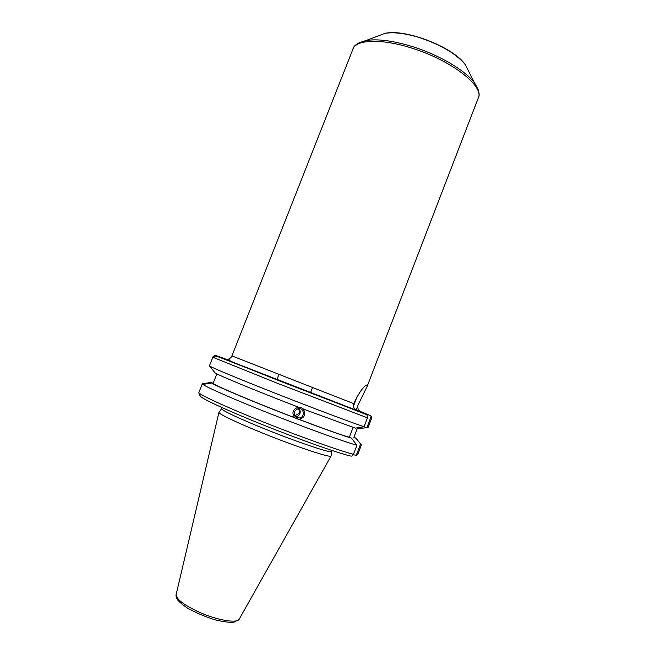 <?xml version="1.0" encoding="UTF-8"?>
<svg xmlns="http://www.w3.org/2000/svg" width="655" height="655" viewBox="0 0 655 655"><rect width="100%" height="100%" fill="white"/><g stroke="black" fill="none" stroke-linecap="round" stroke-linejoin="round"><path stroke-width="0.98" d="M353.725 403.488C359.194 392.37 363.599 386.188 366.939 384.944L367.226 386.188L357.99 405.216L356.271 410.095L355.493 409.793M353.463 406.272L357.114 396.414M357.515 427.846L353.839 437.401L355.935 438.236L360.61 443.943L356.205 455.405L353.299 454.66M357.99 405.216L357.998 405.216C357.302 408.376 358.416 410.669 361.347 412.077L370.018 415.466L371.213 416.351L371.41 418.873L368.159 427.347L359.628 428.648L357.565 427.838M231.051 357.442L228.538 359.169L226.655 359.431L216.363 355.69L214.906 355.534L212.826 357.237L277.802 383.453L367.48 417.849L367.037 414.803L355.771 410.005C353.7 408.335 352.996 406.206 353.675 403.619L231.911 355.902L352.947 49.092C356.05 39.374 381.775 38.358 412.396 48.323C451.623 60.489 484.479 86.419 478.281 97.955L367.226 386.188M209.494 365.916L214.93 372.703C214.365 373.587 255.687 390.732 299.024 407.402L301.701 407.877L303.65 409.178L355.37 428.133L364.065 426.733C351.301 422.524 311.903 407.68 274.15 392.803C236.34 377.902 209.387 366.603 209.428 365.842L212.826 357.237M198.874 392.492L199.251 395.088L200.43 395.988C199.808 397.773 225.615 409.874 262.311 424.587C298.95 439.292 337.554 452.982 350.237 455.954L351.784 456.134L353.471 454.292C340.297 451.074 300.563 436.893 262.819 421.771C225.033 406.64 198.432 394.294 198.874 392.492L202.338 383.756L202.935 384.419C206.734 387.416 235.235 399.91 271.628 414.296C307.989 428.681 344.456 441.855 356.942 445.253L351.506 438.162L349.311 437.294L353.127 427.396M225.263 359.161L229.463 360.471M294.815 415.786L299.9 413.027L298.565 408.532M299.523 408.564L300.293 411.946L299.72 414.287L297.264 416.85L295.536 416.695M297.083 417.677L299.065 417.964C305.197 417.71 304.403 407.598 298.328 408.548C293.334 411.037 292.916 414.075 297.083 417.677M295.831 418.643L299.106 419.356C305.369 416.907 306.352 413.133 302.07 408.032M303.65 409.178L303.232 408.957C306.155 414.058 304.812 417.546 299.196 419.421L294.545 417.653C291.573 412.699 292.801 409.219 298.238 407.222L298.475 407.189M299.171 419.421C322.874 428.411 339.593 434.363 349.311 437.294M299.572 419.667C324.299 429.041 341.615 435.215 351.506 438.162M355.935 438.236L353.946 437.139M356.205 455.405L358.072 453.604L361.38 444.999L360.61 443.943M222.037 407.606L221.619 408.687C220.964 410.014 239.763 418.913 265.57 429.254C298.418 442.502 331.602 453.587 331.545 451.549L331.97 450.468M371.213 416.351L366.865 427.666M216.87 373.874L213.162 383.265L211.082 382.438L202.338 383.756M356.942 445.253L353.471 454.292M219.089 412.11L218.95 412.298C218.205 413.747 237.331 422.933 263.67 433.512C297.206 447.078 331.111 458.254 331.07 456.011L331.094 455.774M367.48 417.849L364.065 426.733M213.162 383.265C212.916 384.714 252.756 401.671 294.545 417.653M211.082 382.438L211.704 382.995C215.372 385.918 254.787 402.538 294.938 417.898M378.508 35.812L384.911 33.389C393.802 31.858 405.527 33.323 420.084 37.793C441.552 45.138 456.65 54.119 465.377 64.763L468.448 70.879M478.117 89.481L474.515 82.939C465.639 70.683 439.726 55.192 413.141 46.824C393.319 40.708 377.575 38.629 365.883 40.585L358.801 42.96M226.524 359.325L229.324 360.381M360.07 411.373L370.018 415.466M224.96 359.055L281.093 381.464L357.18 410.791M366.251 414.337L279.39 380.882L216.363 355.69M331.037 456.044L239.304 619C237.79 623.691 217.517 620.432 199.235 612.204C183.596 604.892 175.917 598.957 176.179 594.388L218.95 412.339M352.947 49.092C353.536 45.629 357.851 42.796 365.883 40.585L384.911 33.389C405.363 28.427 453.686 47.266 465.377 64.763L474.515 82.939C478.928 90.005 480.189 95.008 478.281 97.955M231.911 355.902L228.923 359.66C228.751 359.898 228.751 360.373 234.326 362.772L355.771 410.014M294.488 415.147L295.544 415.794M297.264 416.85L299.065 417.964M278.973 374.357L276.844 379.794M312.566 387.457L310.454 392.902M367.029 414.795L219.883 357.425C215.487 355.886 213.202 355.681 213.031 356.828M239.1 619.343L234.162 622.135C230.282 622.692 223.838 621.906 214.815 619.777C204.507 616.486 195.133 612.433 186.7 607.619C181.312 603.771 178.127 600.938 177.137 599.12C176.138 596.877 175.786 595.428 176.097 594.773M331.545 451.549L331.102 455.929M221.619 408.687L218.95 412.298M211.704 382.995L202.935 384.419"/></g></svg>
